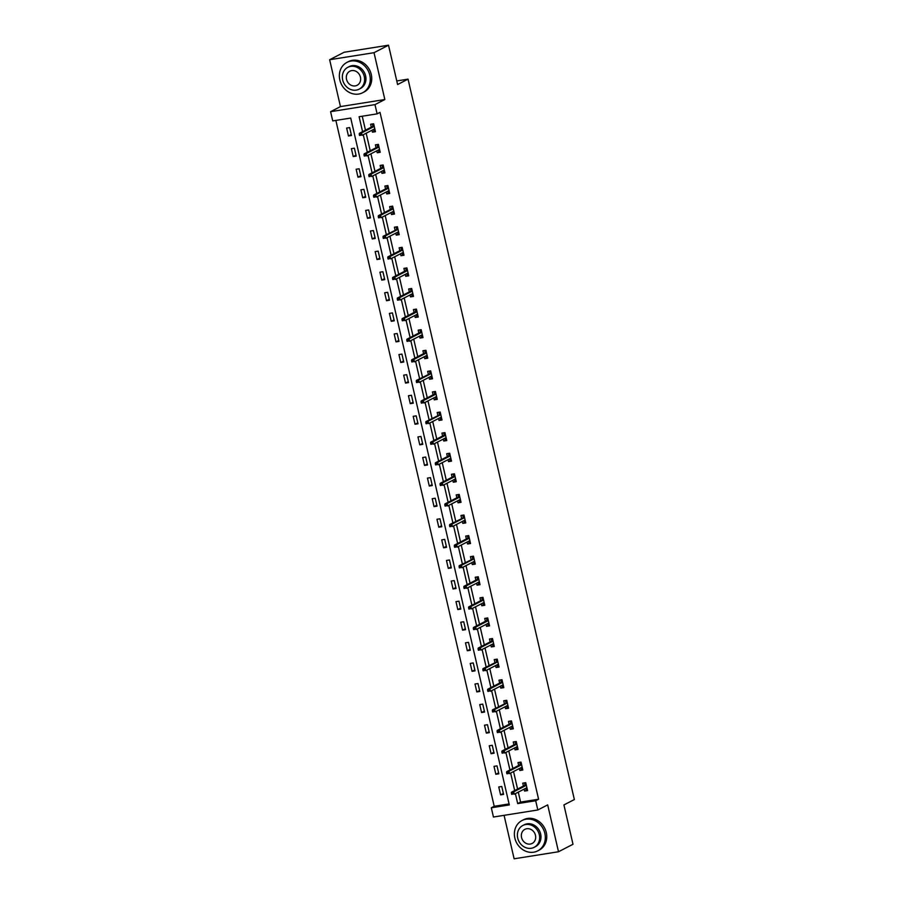 <?xml version="1.0" encoding="UTF-8"?>
<svg xmlns="http://www.w3.org/2000/svg" width="904" height="904" viewBox="0 0 904 904"><rect width="100%" height="100%" fill="white"/><g stroke="black" fill="none" stroke-linecap="round" stroke-linejoin="round"><path stroke-width="1.36" d="M518.297 792.13L520.591 802.097L538.592 799.238L535.688 800.741L537.823 809.973L493.437 817.024L491.313 807.792L509.302 804.933L350.718 118.051L332.728 120.91L330.593 111.678L374.979 104.615L377.115 113.859L359.114 116.718L362.572 131.668M340.458 106.593L384.833 99.53L374.019 52.681L388.517 45.2L344.142 52.251L329.644 59.732L340.458 106.593L330.593 111.678M504.082 815.34L514.116 858.8L558.502 851.749L547.677 804.888L537.823 809.973M335.859 120.413L494.205 806.289L491.313 807.792M374.019 52.681L329.644 59.732M388.517 45.2L397.602 84.535L408.043 79.145L574.356 799.554L563.915 804.933L573 844.268L558.502 851.749M408.043 79.145L396.777 80.942M494.205 806.289L509.065 803.927M503.584 794.401L501.754 786.48L498.759 786.966L500.59 794.876L503.584 794.401M498.838 773.813L497.008 765.891L494.002 766.366L495.833 774.287L498.838 773.813M494.081 753.224L492.251 745.303L489.256 745.777L491.075 753.699L494.081 753.224M489.324 732.635L487.493 724.714L484.499 725.189L486.329 733.11L489.324 732.635M484.578 712.047L482.747 704.126L479.741 704.6L481.572 712.521L484.578 712.047M479.821 691.447L477.99 683.537L474.995 684.012L476.815 691.933L479.821 691.447M475.063 670.858L473.233 662.937L470.238 663.423L472.069 671.333L475.063 670.858M470.306 650.27L468.487 642.348L465.481 642.823L467.311 650.744L470.306 650.27M465.56 629.681L463.729 621.76L460.735 622.234L462.554 630.156L465.56 629.681M460.803 609.093L458.972 601.171L455.978 601.646L457.808 609.567L460.803 609.093M456.045 588.504L454.226 580.583L451.22 581.057L453.051 588.979L456.045 588.504M451.299 567.904L449.469 559.994L446.474 560.469L448.294 568.39L451.299 567.904M446.542 547.315L444.711 539.394L441.717 539.88L443.548 547.79L446.542 547.315M441.785 526.727L439.965 518.806L436.96 519.28L438.79 527.202L441.785 526.727M437.039 506.138L435.208 498.217L432.214 498.692L434.033 506.613L437.039 506.138M432.281 485.55L430.451 477.628L427.456 478.103L429.287 486.024L432.281 485.55M427.524 464.961L425.705 457.04L422.699 457.514L424.53 465.436L427.524 464.961M422.778 444.361L420.948 436.451L417.953 436.926L419.772 444.847L422.778 444.361M418.021 423.773L416.19 415.851L413.196 416.337L415.026 424.247L418.021 423.773M413.264 403.184L411.444 395.263L408.438 395.749L410.269 403.659L413.264 403.184M408.518 382.595L406.687 374.674L403.681 375.149L405.512 383.07L408.518 382.595M403.76 362.007L401.93 354.085L398.935 354.56L400.766 362.481L403.76 362.007M399.003 341.418L397.172 333.497L394.178 333.971L396.008 341.893L399.003 341.418M394.257 320.83L392.426 312.908L389.421 313.383L391.251 321.304L394.257 320.83M389.5 300.23L387.669 292.32L384.675 292.794L386.505 300.716L389.5 300.23M384.742 279.641L382.912 271.72L379.917 272.206L381.748 280.116L384.742 279.641M379.996 259.052L378.166 251.131L375.16 251.606L376.991 259.527L379.996 259.052M375.239 238.464L373.408 230.543L370.414 231.017L372.245 238.938L375.239 238.464M370.482 217.875L368.651 209.954L365.657 210.429L367.487 218.35L370.482 217.875M365.736 197.287L363.905 189.365L360.899 189.84L362.73 197.761L365.736 197.287M360.978 176.687L359.148 168.777L356.153 169.251L357.973 177.173L360.978 176.687M356.221 156.098L354.391 148.177L351.396 148.663L353.227 156.573L356.221 156.098M351.464 135.51L349.645 127.588L346.639 128.063L348.469 135.984L351.464 135.51M538.592 799.238L380.008 112.367L377.115 113.859M362.244 116.22L365.465 130.165M366.176 133.227L370.222 150.753M370.934 153.827L374.979 171.353M375.68 174.415L379.725 191.942M380.437 195.004L384.482 212.53M385.194 215.593L389.24 233.119M389.94 236.181L393.986 253.708M394.698 256.77L398.743 274.296M399.455 277.37L403.5 294.896M404.201 297.958L408.246 315.485M408.958 318.547L413.004 336.073M413.716 339.136L417.761 356.662M418.462 359.724L422.518 377.25M423.219 380.313L427.264 397.839M427.976 400.913L432.022 418.439M432.722 421.501L436.779 439.028M437.479 442.09L441.525 459.616M442.237 462.678L446.282 480.205M446.994 483.267L451.039 500.793M451.74 503.856L455.785 521.382M456.497 524.456L460.543 541.982M461.255 545.044L465.3 562.57M466.001 565.633L470.046 583.159M470.758 586.221L474.803 603.748M475.515 606.81L479.561 624.336M480.261 627.399L484.307 644.925M485.019 647.999L489.064 665.525M489.776 668.587L493.821 686.113M494.522 689.176L498.567 706.702M499.279 709.764L503.325 727.291M504.036 730.353L508.082 747.879M508.782 750.941L512.828 768.468M513.54 771.541L517.585 789.056M524.128 789.113L524.58 791.068L527.574 790.593L525.744 782.672L522.749 783.146L523.416 786.051M519.371 768.524L519.823 770.479L522.817 770.005L520.998 762.083L517.992 762.558L518.67 765.462M514.625 747.936L515.065 749.891L518.071 749.405L516.24 741.495L513.246 741.969L513.913 744.873M509.867 727.347L510.319 729.291L513.314 728.816L511.483 720.895L508.489 721.381L509.155 724.285M505.11 706.759L505.562 708.702L508.556 708.227L506.737 700.306L503.731 700.781L504.409 703.696M500.364 686.17L500.805 688.113L503.81 687.639L501.98 679.718L498.985 680.192L499.652 683.096M495.607 665.57L496.059 667.525L499.053 667.05L497.223 659.129L494.228 659.604L494.895 662.508M490.849 644.981L491.301 646.936L494.296 646.462L492.477 638.54L489.471 639.015L490.149 641.919M486.103 624.393L486.544 626.348L489.55 625.862L487.719 617.952L484.725 618.426L485.391 621.33M481.346 603.804L481.798 605.748L484.793 605.273L482.962 597.352L479.967 597.838L480.634 600.742M476.589 583.216L477.041 585.159L480.035 584.685L478.216 576.763L475.21 577.249L475.888 580.153M471.831 562.627L472.283 564.571L475.289 564.096L473.459 556.175L470.453 556.649L471.131 559.553M467.085 542.027L467.537 543.982L470.532 543.507L468.701 535.586L465.707 536.061L466.374 538.965M462.328 521.438L462.78 523.393L465.775 522.919L463.955 514.997L460.95 515.472L461.628 518.376M457.571 500.85L458.023 502.805L461.029 502.33L459.198 494.409L456.192 494.883L456.87 497.788M452.825 480.261L453.277 482.216L456.271 481.73L454.441 473.82L451.446 474.295L452.113 477.199M448.068 459.673L448.52 461.616L451.514 461.142L449.683 453.22L446.689 453.706L447.356 456.61M443.31 439.084L443.762 441.028L446.768 440.553L444.937 432.632L441.932 433.106L442.61 436.022M438.564 418.495L439.016 420.439L442.011 419.964L440.18 412.043L437.186 412.518L437.852 415.422M433.807 397.896L434.259 399.851L437.253 399.376L435.423 391.455L432.428 391.929L433.095 394.833M429.05 377.307L429.502 379.262L432.507 378.787L430.677 370.866L427.671 371.341L428.349 374.245M424.304 356.718L424.756 358.673L427.75 358.187L425.92 350.277L422.925 350.752L423.592 353.656M419.546 336.13L419.998 338.073L422.993 337.599L421.162 329.677L418.168 330.163L418.834 333.067M414.789 315.541L415.241 317.485L418.247 317.01L416.416 309.089L413.411 309.563L414.088 312.479M410.043 294.953L410.484 296.896L413.49 296.422L411.659 288.5L408.664 288.975L409.331 291.879M405.286 274.353L405.738 276.308L408.732 275.833L406.902 267.912L403.907 268.386L404.574 271.29M400.528 253.764L400.981 255.719L403.975 255.244L402.156 247.323L399.15 247.798L399.828 250.702M395.782 233.175L396.223 235.13L399.229 234.644L397.398 226.734L394.404 227.209L395.071 230.113M391.025 212.587L391.477 214.53L394.472 214.056L392.641 206.135L389.647 206.62L390.313 209.525M386.268 191.998L386.72 193.942L389.714 193.467L387.895 185.546L384.889 186.021L385.567 188.936M381.522 171.41L381.963 173.353L384.968 172.879L383.138 164.957L380.143 165.432L380.81 168.336M376.765 150.81L377.217 152.765L380.211 152.29L378.38 144.369L375.386 144.843L376.053 147.747M372.007 130.221L372.459 132.176L375.454 131.701L373.634 123.78L370.629 124.255L371.307 127.159M384.833 99.53L374.979 104.615M515.393 793.622L517.698 803.599L535.688 800.741M363.272 134.73L367.318 152.256M368.03 155.318L372.075 172.845M372.787 175.907L376.832 193.433M377.533 196.496L381.578 214.022M382.29 217.096L386.336 234.622M387.048 237.684L391.093 255.21M391.794 258.273L395.839 275.799M396.551 278.861L400.596 296.388M401.308 299.45L405.354 316.976M406.054 320.039L410.1 337.565M410.811 340.627L414.857 358.153M415.569 361.227L419.614 378.753M420.315 381.816L424.371 399.342M425.072 402.404L429.117 419.931M429.829 422.993L433.875 440.519M434.575 443.581L438.632 461.108M439.333 464.17L443.378 481.696M444.09 484.77L448.135 502.296M448.847 505.359L452.893 522.885M453.593 525.947L457.639 543.473M458.351 546.536L462.396 564.062M463.108 567.124L467.153 584.651M467.854 587.713L471.899 605.239M472.611 608.313L476.657 625.839M477.368 628.901L481.414 646.428M482.114 649.49L486.16 667.016M486.872 670.079L490.917 687.605M491.629 690.667L495.674 708.194M496.375 711.256L500.421 728.782M501.132 731.856L505.178 749.382M505.89 752.444L509.935 769.971M510.636 773.033L514.681 790.559M520.591 802.097L517.698 803.599M527.36 789.633L524.58 791.068M503.37 793.452L500.59 794.876M498.612 772.852L495.833 774.287M522.602 769.044L519.823 770.479M493.855 752.264L491.075 753.699M517.845 748.455L515.065 749.891M489.109 731.675L486.329 733.11M513.099 727.867L510.319 729.291M484.352 711.086L481.572 712.521M508.342 707.278L505.562 708.702M479.595 690.498L476.815 691.933M503.584 686.678L500.805 688.113M474.849 669.909L472.069 671.333M498.838 666.09L496.059 667.525M470.091 649.309L467.311 650.744M494.081 645.501L491.301 646.936M465.334 628.721L462.554 630.156M489.324 624.913L486.544 626.348M460.588 608.132L457.808 609.567M484.567 604.324L481.798 605.748M455.831 587.543L453.051 588.979M479.821 583.735L477.041 585.159M451.073 566.955L448.294 568.39M475.063 563.135L472.283 564.571M446.327 546.366L443.548 547.79M470.306 542.547L467.537 543.982M441.57 525.778L438.79 527.202M465.56 521.958L462.78 523.393M436.813 505.178L434.033 506.613M460.803 501.37L458.023 502.805M432.055 484.589L429.287 486.024M456.045 480.781L453.277 482.216M427.309 464.001L424.53 465.436M451.299 460.192L448.52 461.616M422.552 443.412L419.772 444.847M446.542 439.593L443.762 441.028M417.795 422.823L415.026 424.247M441.785 419.004L439.016 420.439M413.049 402.235L410.269 403.659M437.039 398.415L434.259 399.851M408.292 381.635L405.512 383.07M432.281 377.827L429.502 379.262M403.534 361.046L400.766 362.481M427.524 357.238L424.756 358.673M398.788 340.458L396.008 341.893M422.778 336.65L419.998 338.073M394.031 319.869L391.251 321.304M418.021 316.05L415.241 317.485M389.274 299.281L386.505 300.716M413.264 295.461L410.484 296.896M384.528 278.692L381.748 280.116M408.518 274.873L405.738 276.308M379.77 258.092L376.991 259.527M403.76 254.284L400.981 255.719M375.013 237.503L372.245 238.938M399.003 233.695L396.223 235.13M370.267 216.915L367.487 218.35M394.257 213.107L391.477 214.53M365.51 196.326L362.73 197.761M389.5 192.507L386.72 193.942M360.752 175.738L357.973 177.173M384.742 171.918L381.963 173.353M356.006 155.149L353.227 156.573M379.996 151.33L377.217 152.765M351.249 134.549L348.469 135.984M375.239 130.741L372.459 132.176M525.744 788.288L526.038 789.576L527.292 789.373M524.817 782.819L525.766 782.774M524.512 782.977L524.896 784.627L526.151 784.423M526.275 784.954L524.896 784.627L525.032 785.226M525.213 785.124L511.506 792.198L513.664 791.859L526.354 785.305M512.545 792.853L511.348 793.045L511.653 794.356L512.851 794.175L512.545 792.853L513.664 791.859L514.207 794.232L526.908 787.689M512.851 794.175L511.653 794.356M511.506 792.198L511.348 793.045M514.851 838.098A17.086 15.006 -117.3 0 0 537.677 850.89A17.086 15.006 -117.3 0 0 544.841 833.33A17.086 15.006 -117.3 0 0 522.015 820.527A17.086 15.006 -117.3 0 0 514.851 838.098M537.677 850.89L539.123 850.144A17.086 15.006 -117.3 0 0 546.287 832.584A17.086 15.006 -117.3 0 0 523.461 819.781L522.015 820.527M522.874 825.465L524.207 824.776A12.306 10.803 62.7 0 1 540.637 833.996A12.306 10.803 62.7 0 1 535.484 846.641L534.151 847.33A12.306 10.803 -117.3 0 0 539.304 834.686A12.306 10.803 -117.3 0 0 522.874 825.465A12.306 10.803 -117.3 0 0 517.721 838.121A12.306 10.803 -117.3 0 0 534.151 847.33M535.473 835.296A7.933 6.961 -117.3 0 0 524.874 829.352A7.933 6.961 -117.3 0 0 521.551 837.511A7.933 6.961 -117.3 0 0 532.151 843.443A7.933 6.961 -117.3 0 0 535.473 835.296M339.825 79.947A17.086 15.006 -117.3 0 0 362.64 92.75A17.086 15.006 -117.3 0 0 369.804 75.179A17.086 15.006 -117.3 0 0 346.978 62.376A17.086 15.006 -117.3 0 0 339.825 79.947M362.64 92.75L364.097 91.993A17.086 15.006 -117.3 0 0 371.261 74.433A17.086 15.006 -117.3 0 0 348.435 61.63L346.978 62.376M347.837 67.314L349.17 66.625A12.306 10.803 62.7 0 1 365.611 75.846A12.306 10.803 62.7 0 1 360.447 88.49L359.114 89.18A12.306 10.803 -117.3 0 0 364.278 76.535A12.306 10.803 -117.3 0 0 347.837 67.314A12.306 10.803 -117.3 0 0 342.684 79.97A12.306 10.803 -117.3 0 0 359.114 89.18M360.436 77.145A7.933 6.961 -117.3 0 0 349.848 71.201A7.933 6.961 -117.3 0 0 346.526 79.36A7.933 6.961 -117.3 0 0 357.114 85.292A7.933 6.961 -117.3 0 0 360.436 77.145M520.986 767.699L521.28 768.988L522.546 768.784M520.06 762.23L521.02 762.185M519.755 762.388L520.139 764.038L521.405 763.835M521.518 764.366L520.139 764.038L520.275 764.626M520.467 764.535L506.748 771.609L508.907 771.27L521.608 764.716M507.788 772.265L506.59 772.445L506.895 773.767L508.093 773.575L507.788 772.265L508.907 771.27L509.449 773.643L522.15 767.089M508.093 773.575L506.895 773.767M506.748 771.609L506.59 772.445M516.229 747.099L516.534 748.399L517.789 748.196M515.314 741.642L516.263 741.596M515.009 741.8L515.393 743.45L516.647 743.246M516.772 743.777L515.393 743.45L515.529 744.037M515.709 743.947L501.991 751.021L504.149 750.682L516.851 744.128M503.042 751.665L501.844 751.857L502.149 753.179L503.347 752.987L503.042 751.665L504.149 750.682L504.703 753.055L517.393 746.501M503.347 752.987L502.149 753.179M501.991 751.021L501.844 751.857M511.483 726.511L511.777 727.799L513.031 727.607M510.557 721.053L511.506 721.008M510.251 721.2L510.636 722.85L511.89 722.658M512.014 723.189L510.636 722.85L510.771 723.449M510.952 723.358L497.234 730.432L499.403 730.082L512.093 723.539M498.285 731.076L497.087 731.268L497.392 732.59L498.59 732.398L498.285 731.076L499.403 730.082L499.946 732.466L512.647 725.912M498.59 732.398L497.392 732.59M497.234 730.432L497.087 731.268M506.726 705.922L507.02 707.21L508.285 707.018M505.799 700.453L506.76 700.419M505.494 700.611L505.878 702.261L507.133 702.069M507.257 702.6L492.488 709.843L494.646 709.493L495.189 711.866L507.777 705.38M506.206 702.77L505.878 702.261L506.014 702.86M493.527 710.487L492.33 710.68L492.635 712.002L493.833 711.81L493.527 710.487L494.646 709.493L507.347 702.95M493.833 711.81L492.635 712.002M492.488 709.843L492.33 710.68M501.969 685.334L502.274 686.622L503.528 686.418M501.053 679.864L502.002 679.819M500.748 680.023L501.121 681.672L502.387 681.469M502.511 682L501.121 681.672L501.268 682.271M501.449 682.17L487.731 689.244L489.889 688.904L502.59 682.362M488.781 689.899L487.584 690.091L487.889 691.413L489.087 691.221L488.781 689.899L489.889 688.904L490.443 691.277L503.132 684.735M489.087 691.221L487.889 691.413M487.731 689.244L487.584 690.091M497.223 664.745L497.516 666.033L498.771 665.83M496.296 659.276L497.245 659.231M495.991 659.434L496.375 661.084L497.629 660.88M497.754 661.412L482.973 668.655L485.143 668.316L485.685 670.689L498.262 664.203M496.691 661.581L496.375 661.084L496.511 661.683M484.024 669.31L482.826 669.502L483.131 670.813L484.329 670.632L484.024 669.31L485.143 668.316L497.833 661.762M484.329 670.632L483.131 670.813M482.973 668.655L482.826 669.502M492.465 644.156L492.759 645.445L494.025 645.241M491.539 638.687L492.499 638.642M491.234 638.846L491.618 640.495L492.872 640.292M492.996 640.823L491.618 640.495L491.753 641.094M491.945 640.992L478.227 648.066L480.386 647.727L493.075 641.173M479.267 648.722L478.069 648.914L478.374 650.225L479.572 650.032L479.267 648.722L480.386 647.727L480.928 650.1L493.629 643.558M479.572 650.032L478.374 650.225M478.227 648.066L478.069 648.914M487.708 623.568L488.013 624.856L489.267 624.653M486.793 618.099L487.742 618.053M486.488 618.257L486.861 619.907L488.126 619.703M488.25 620.234L486.861 619.907L487.007 620.494M487.188 620.404L473.47 627.478L475.628 627.139L488.329 620.585M474.521 628.122L473.323 628.314L473.628 629.636L474.826 629.444L474.521 628.122L475.628 627.139L476.182 629.512L488.872 622.958M474.826 629.444L473.628 629.636M473.47 627.478L473.323 628.314M482.962 602.968L483.256 604.256L484.51 604.064M482.035 597.51L482.985 597.465M481.73 597.657L482.114 599.307L483.369 599.115M483.493 599.646L482.114 599.307L482.25 599.906M482.431 599.815L468.713 606.889L470.871 606.539L483.572 599.996M469.764 607.533L468.566 607.725L468.871 609.047L470.069 608.855L469.764 607.533L470.871 606.539L471.425 608.923L484.126 602.369M470.069 608.855L468.871 609.047M468.713 606.889L468.566 607.725M478.205 582.379L478.498 583.668L479.764 583.476M477.278 576.91L478.239 576.876M476.973 577.068L477.357 578.718L478.611 578.526M478.736 579.057L477.357 578.718L477.493 579.317M477.685 579.227L463.967 586.3L466.125 585.95L478.815 579.407M465.006 586.945L463.808 587.137L464.114 588.459L465.311 588.267L465.006 586.945L466.125 585.95L466.667 588.334L479.369 581.78M465.311 588.267L464.114 588.459M463.967 586.3L463.808 587.137M473.447 561.791L473.752 563.079L475.007 562.876M472.532 556.322L473.481 556.276M472.227 556.48L472.6 558.13L473.865 557.926M473.99 558.469L459.209 565.701L461.368 565.362L461.921 567.735L474.498 561.248M472.928 558.627L472.6 558.13L472.747 558.728M460.26 566.356L459.062 566.548L459.368 567.87L460.565 567.678L460.26 566.356L461.368 565.362L474.069 558.819M460.565 567.678L459.368 567.87M459.209 565.701L459.062 566.548M468.69 541.202L468.995 542.49L470.249 542.287M467.775 535.733L468.724 535.688M467.47 535.891L467.854 537.541L469.108 537.338M469.232 537.869L467.854 537.541L467.989 538.14M468.17 538.038L454.452 545.112L456.61 544.773L469.312 538.219M455.503 545.767L454.305 545.959L454.61 547.282L455.808 547.089L455.503 545.767L456.61 544.773L457.164 547.146L469.865 540.603M455.808 547.089L454.61 547.282M454.452 545.112L454.305 545.959M463.944 520.614L464.238 521.902L465.492 521.698M463.017 515.144L463.978 515.099M462.712 515.303L463.097 516.952L464.351 516.749M464.475 517.28L449.706 524.523L451.864 524.184L452.407 526.557L464.984 520.071M463.424 517.45L463.097 516.952L463.232 517.551M450.746 525.179L449.548 525.371L449.853 526.682L451.051 526.49L450.746 525.179L451.864 524.184L464.554 517.63M451.051 526.49L449.853 526.682M449.706 524.523L449.548 525.371M459.187 500.025L459.481 501.313L460.746 501.11M458.271 494.556L459.221 494.511M457.966 494.714L458.339 496.364L459.605 496.16M459.729 496.691L458.339 496.364L458.486 496.951M458.667 496.861L444.949 503.935L447.107 503.596L459.808 497.042M446 504.59L444.802 504.771L445.096 506.093L446.305 505.901L446 504.59L447.107 503.596L447.661 505.969L460.351 499.415M446.305 505.901L445.096 506.093M444.949 503.935L444.802 504.771M454.429 479.425L454.735 480.725L455.989 480.521M453.514 473.967L454.463 473.922M453.209 474.125L453.593 475.775L454.848 475.572M454.972 476.103L453.593 475.775L453.729 476.363M453.91 476.272L440.191 483.346L442.35 482.996L455.051 476.453M441.242 483.99L440.045 484.182L440.35 485.504L441.547 485.312L441.242 483.99L442.35 482.996L442.903 485.38L455.605 478.826M441.547 485.312L440.35 485.504M440.191 483.346L440.045 484.182M449.683 458.836L449.977 460.125L451.232 459.933M448.757 453.367L449.717 453.333M448.452 453.525L448.836 455.175L450.09 454.983M450.215 455.514L448.836 455.175L448.972 455.774M449.164 455.684L435.445 462.758L437.604 462.407L450.294 455.865M436.485 463.402L435.287 463.594L435.592 464.916L436.79 464.724L436.485 463.402L437.604 462.407L438.146 464.792L450.847 458.238M436.79 464.724L435.592 464.916M435.445 462.758L435.287 463.594M444.926 438.248L445.22 439.536L446.486 439.344M444.011 432.779L444.96 432.733M443.706 432.937L444.079 434.587L445.344 434.383M445.469 434.926L444.079 434.587L444.214 435.186M444.406 435.084L430.688 442.169L432.846 441.819L445.548 435.276M431.739 442.813L430.53 443.005L430.835 444.327L432.044 444.135L431.739 442.813L432.846 441.819L433.4 444.192L446.09 437.649M432.044 444.135L430.835 444.327M430.688 442.169L430.53 443.005M440.169 417.659L440.474 418.947L441.728 418.744M439.254 412.19L440.203 412.145M438.948 412.348L439.333 413.998L440.587 413.795M440.711 414.326L425.931 421.569L428.089 421.23L428.643 423.603L441.22 417.117M439.649 414.495L439.333 413.998L439.468 414.597M426.982 422.224L425.784 422.417L426.089 423.739L427.287 423.547L426.982 422.224L428.089 421.23L440.79 414.676M427.287 423.547L426.089 423.739M425.931 421.569L425.784 422.417M435.423 397.071L435.717 398.359L436.971 398.155M434.496 391.601L435.457 391.556M434.191 391.76L434.575 393.409L435.83 393.206M435.954 393.737L434.575 393.409L434.711 394.008M434.903 393.907L421.185 400.981L423.343 400.641L436.033 394.087M422.224 401.636L421.027 401.828L421.332 403.139L422.53 402.958L422.224 401.636L423.343 400.641L423.886 403.014L436.587 396.472M422.53 402.958L421.332 403.139M421.185 400.981L421.027 401.828M430.666 376.482L430.959 377.77L432.225 377.567M429.75 371.013L430.699 370.968M429.445 371.171L429.818 372.821L431.084 372.617M431.197 373.149L416.428 380.392L418.586 380.053L419.14 382.426L431.716 375.94M430.146 373.318L429.818 372.821L429.954 373.408M417.478 381.047L416.269 381.228L416.574 382.55L417.784 382.358L417.478 381.047L418.586 380.053L431.287 373.499M417.784 382.358L416.574 382.55M416.428 380.392L416.269 381.228M425.908 355.882L426.213 357.182L427.468 356.978M424.993 350.424L425.942 350.379M424.688 350.582L425.072 352.232L426.326 352.029M426.451 352.56L425.072 352.232L425.208 352.82M425.388 352.729L411.67 359.803L413.829 359.453L426.53 352.91M412.721 360.447L411.523 360.639L411.828 361.962L413.026 361.769L412.721 360.447L413.829 359.453L414.382 361.837L427.083 355.283M413.026 361.769L411.828 361.962M411.67 359.803L411.523 360.639M421.162 335.294L421.456 336.582L422.71 336.39M420.236 329.824L421.196 329.791M419.931 329.983L420.315 331.632L421.569 331.44M421.693 331.971L420.315 331.632L420.45 332.231M420.642 332.141L406.924 339.215L409.083 338.864L421.772 332.322M407.964 339.859L406.766 340.051L407.071 341.373L408.269 341.181L407.964 339.859L409.083 338.864L409.625 341.249L422.326 334.695M408.269 341.181L407.071 341.373M406.924 339.215L406.766 340.051M416.405 314.705L416.699 315.993L417.964 315.801M415.49 309.236L416.439 309.202M415.185 309.394L415.557 311.044L416.823 310.852M416.936 311.383L415.557 311.044L415.693 311.643M415.885 311.541L402.167 318.626L404.325 318.276L417.026 311.733M403.218 319.27L402.009 319.462L402.314 320.784L403.523 320.592L403.218 319.27L404.325 318.276L404.868 320.649L417.569 314.106M403.523 320.592L402.314 320.784M402.167 318.626L402.009 319.462M411.648 294.116L411.953 295.405L413.207 295.201M410.732 288.647L411.682 288.602M410.427 288.805L410.811 290.455L412.066 290.252M412.19 290.783L410.811 290.455L410.947 291.054M411.128 290.952L397.41 298.026L399.568 297.687L412.269 291.144M398.461 298.682L397.263 298.874L397.568 300.196L398.766 300.004L398.461 298.682L399.568 297.687L400.122 300.06L412.812 293.517M398.766 300.004L397.568 300.196M397.41 298.026L397.263 298.874M406.902 273.528L407.195 274.816L408.45 274.613M405.975 268.059L406.936 268.013M405.67 268.217L406.054 269.867L407.308 269.663M407.433 270.194L406.054 269.867L406.19 270.465M406.382 270.364L392.664 277.438L394.822 277.099L407.512 270.545M393.703 278.093L392.505 278.285L392.811 279.596L394.008 279.415L393.703 278.093L394.822 277.099L395.364 279.472L408.066 272.929M394.008 279.415L392.811 279.596M392.664 277.438L392.505 278.285M402.144 252.939L402.438 254.227L403.704 254.024M401.218 247.47L402.178 247.425M400.913 247.628L401.297 249.278L402.562 249.075M402.675 249.606L401.297 249.278L401.432 249.866M401.625 249.775L387.906 256.849L390.065 256.51L402.766 249.956M388.957 257.504L387.748 257.685L388.053 259.007L389.251 258.815L388.957 257.504L390.065 256.51L390.607 258.883L403.308 252.329M389.251 258.815L388.053 259.007M387.906 256.849L387.748 257.685M397.387 232.339L397.692 233.639L398.946 233.435M396.472 226.881L397.421 226.836M396.167 227.04L396.551 228.689L397.805 228.486M397.929 229.017L383.149 236.26L385.307 235.921L385.861 238.294L398.438 231.808M396.867 229.187L396.551 228.689L396.686 229.277M384.2 236.904L383.002 237.097L383.307 238.419L384.505 238.227L384.2 236.904L385.307 235.921L398.009 229.367M384.505 238.227L383.307 238.419M383.149 236.26L383.002 237.097M392.641 211.751L392.935 213.039L394.189 212.847M391.714 206.281L392.664 206.248M391.409 206.44L391.794 208.089L393.048 207.897M393.172 208.428L391.794 208.089L391.929 208.688M392.11 208.598L378.392 215.672L380.561 215.321L393.251 208.779M379.443 216.316L378.245 216.508L378.55 217.83L379.748 217.638L379.443 216.316L380.561 215.321L381.104 217.706L393.805 211.152M379.748 217.638L378.55 217.83M378.392 215.672L378.245 216.508M387.884 191.162L388.178 192.45L389.443 192.258M386.957 185.693L387.918 185.659M386.652 185.851L387.036 187.501L388.291 187.309M388.415 187.84L387.036 187.501L387.172 188.1M387.364 187.998L373.646 195.083L375.804 194.733L388.505 188.19M374.685 195.727L373.488 195.919L373.793 197.242L374.99 197.049L374.685 195.727L375.804 194.733L376.346 197.106L389.048 190.563M374.99 197.049L373.793 197.242M373.646 195.083L373.488 195.919M383.126 170.573L383.432 171.862L384.686 171.658M382.211 165.104L383.16 165.059M381.906 165.262L382.279 166.912L383.545 166.709M383.669 167.24L382.279 166.912L382.426 167.511M382.607 167.409L368.888 174.483L371.047 174.144L383.748 167.602M369.939 175.139L368.742 175.331L369.047 176.653L370.244 176.461L369.939 175.139L371.047 174.144L371.601 176.517L384.29 169.975M370.244 176.461L369.047 176.653M368.888 174.483L368.742 175.331M378.38 149.985L378.674 151.273L379.929 151.07M377.454 144.516L378.403 144.47M377.149 144.674L377.533 146.324L378.787 146.12M378.912 146.651L377.533 146.324L377.669 146.923M377.849 146.821L364.131 153.895L366.301 153.556L378.991 147.002M365.182 154.55L363.984 154.742L364.289 156.053L365.487 155.872L365.182 154.55L366.301 153.556L366.843 155.929L379.544 149.386M365.487 155.872L364.289 156.053M364.131 153.895L363.984 154.742M373.623 129.396L373.917 130.684L375.183 130.481M372.697 123.927L373.657 123.882M372.391 124.085L372.776 125.735L374.03 125.532M374.154 126.063L372.776 125.735L372.911 126.323M373.103 126.232L359.385 133.306L361.543 132.967L374.233 126.413M360.425 133.961L359.227 134.142L359.532 135.464L360.73 135.272L360.425 133.961L361.543 132.967L362.086 135.34L374.787 128.786M360.73 135.272L359.532 135.464M359.385 133.306L359.227 134.142"/></g></svg>
